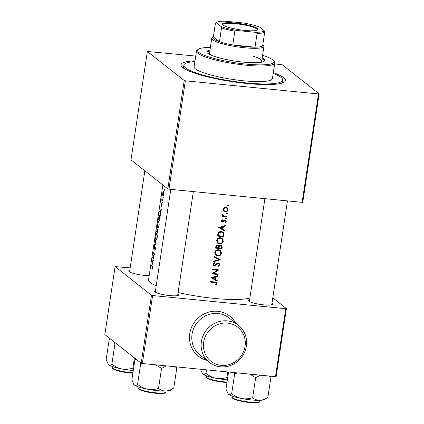 <?xml version="1.0" encoding="UTF-8"?>
<svg xmlns="http://www.w3.org/2000/svg" width="424" height="424" viewBox="0 0 424 424"><rect width="100%" height="100%" fill="white"/><g stroke="black" fill="none" stroke-linecap="round" stroke-linejoin="round"><path stroke-width="0.64" d="M245.056 346.281A21.688 20.458 128.3 0 0 227.556 323.115A21.688 20.458 128.3 0 0 203.668 342.195A21.688 20.458 128.3 0 0 221.169 365.361A21.688 20.458 128.3 0 0 245.056 346.281M201.379 341.627A23.574 22.239 -51.7 0 1 215.837 322.759A23.574 22.239 -51.7 0 1 238.468 325.341A23.574 22.239 -51.7 0 1 246.365 346.074A23.574 22.239 -51.7 0 1 231.902 364.942A23.574 22.239 -51.7 0 1 209.276 362.361A23.574 22.239 -51.7 0 1 201.379 341.627M149.179 275.574A12.259 2.104 -171.4 0 1 129.166 271.651A12.259 2.104 -171.4 0 1 128.875 271.365A12.259 2.104 -171.4 0 1 129.797 270.316M177.863 293.964A12.259 2.104 -171.4 0 1 178.255 294.224A12.259 2.104 -171.4 0 1 178.435 295.236A12.259 2.104 -171.4 0 1 166.955 295.252A12.259 2.104 -171.4 0 1 154.861 291.913A12.259 2.104 -171.4 0 1 154.569 291.627A12.259 2.104 -171.4 0 1 155.491 290.578M177.603 295.565A11.316 1.94 8.6 0 0 177.216 295.056M271.975 303.266A12.259 2.104 -171.4 0 1 272.362 303.531A12.259 2.104 -171.4 0 1 272.542 304.538A12.259 2.104 -171.4 0 1 261.062 304.554A12.259 2.104 -171.4 0 1 248.968 301.215A12.259 2.104 -171.4 0 1 248.676 300.929A12.259 2.104 -171.4 0 1 249.598 299.879M271.71 304.867A11.316 1.94 8.6 0 0 271.323 304.358M273.321 72.663A52.804 9.052 -171.4 0 1 283.651 77.645A52.804 9.052 -171.4 0 1 284.446 81.996A52.804 9.052 -171.4 0 1 234.986 82.06A52.804 9.052 -171.4 0 1 182.887 67.681A52.804 9.052 -171.4 0 1 181.62 66.446A52.804 9.052 -171.4 0 1 195.008 60.823M282.236 83.03A49.974 8.57 8.6 0 0 282.262 82.892L282.681 80.136A49.974 8.57 8.6 0 0 273.21 73.416M162.874 185.002L148.554 279.697A52.804 9.052 8.6 0 0 150.382 282.612A52.804 9.052 8.6 0 0 156.207 285.829M152.237 269.235L152.725 267.136L152.317 265.954A52.804 9.052 -171.4 0 1 151.511 265.074L151.426 265.652A52.804 9.052 8.6 0 0 152.216 266.516L152.237 269.235M152.084 261.279L152.984 265.403L152.709 263.437L153.101 260.818L153.748 260.352L153.843 259.711L152.099 261.2L152.508 261.322M152.672 257.405A52.804 9.052 8.6 0 0 153.997 258.725L154.082 258.147A52.804 9.052 -171.4 0 1 152.995 257.13L154.707 254.024A52.804 9.052 -171.4 0 1 153.382 252.709L153.292 253.287A52.804 9.052 8.6 0 0 154.241 254.289L152.688 257.288L153.313 257.469M155.317 247.017L154.219 248.766L154.522 246.296L154.124 247.621L154.14 249.349L155.226 247.595L154.877 250.552L155.507 249.063L155.242 246.985M154.638 248.581L154.219 248.766M154.5 245.289L156.228 243.97L155.29 240.095L155.847 243.705L154.596 244.664L154.5 245.289M156.318 239.878L155.995 239.846C156.329 240.117 156.689 239.629 157.071 238.378L157.378 236.364L156.933 233.571C156.536 233.28 156.18 234.106 155.868 236.062C155.587 238.071 155.629 239.332 155.995 239.846L156.159 239.926M157.961 229.082L157.421 229.962L157.278 228.96L156.562 231.69A52.804 9.052 8.6 0 0 157.882 233.004L157.882 229.04M158.141 227.842L157.813 227.81C158.147 228.08 158.507 227.593 158.889 226.347L159.196 224.328L158.756 221.54C158.359 221.243 158.004 222.07 157.691 224.031C157.41 226.034 157.452 227.296 157.813 227.81L157.982 227.895M159.71 215.376L158.889 216.569L158.38 219.653A52.804 9.052 8.6 0 0 159.705 220.973L159.986 219.102C160.246 217.104 160.155 215.858 159.71 215.376L159.535 215.281M159.662 211.163L160.564 215.286L160.288 213.32L160.68 210.702L161.327 210.235L161.422 209.594L159.678 211.083L160.087 211.205M161.703 206.679L162.111 205.062L161.91 203.971L161.125 205.311L161.284 203.467L161.046 205.894L161.83 204.554L161.703 206.679M161.698 204.612L162.101 204.58M161.459 205.264L161.125 205.311M162.35 202.995L162.44 201.999L162.445 202.852M162.44 201.999L162.228 202.381L162.524 202.412M161.661 200.133A52.804 9.052 8.6 0 0 162.71 201.103L162.795 200.531A52.804 9.052 -171.4 0 1 162.397 200.197L162 198.008L161.878 199.699A52.804 9.052 -171.4 0 1 161.751 199.561L161.661 200.133L162.408 200.208M163.07 198.215L163.161 197.218L163.166 198.072M163.161 197.218L162.954 197.6L163.245 197.632M163.097 195.862L163.876 193.371L163.558 191.224L163.118 191.489L162.721 193.026L162.604 194.886L162.97 195.893M163.558 191.224L163.118 191.489L163.738 191.553M164.247 190.466L164.332 189.47L164.337 190.323M164.332 189.47L164.125 189.851L164.417 189.883M178.085 292.507A52.804 9.052 8.6 0 0 249.895 297.902M227.556 205.99L227.995 206.34L228.594 205.894L228.144 205.349L227.545 205.788L227.995 206.34L227.545 205.788M228.101 205.349L228.594 205.894L228.144 205.349M223.697 211.12L225.266 211.915C226.723 211.963 227.635 211.274 228.001 209.848L227.195 207.787L225.966 207.299L224.206 207.728L223.178 209.334L224.01 211.417M226.384 213.738L226.824 214.088L227.423 213.643L226.973 213.097L226.374 213.537L226.824 214.088L226.374 213.537M226.93 213.097L227.423 213.643L226.973 213.097M222.187 216.431A52.804 9.052 8.6 0 0 226.845 216.934L226.935 216.357A52.804 9.052 -171.4 0 1 225.377 216.198L223.268 215.646L222.589 214.3L222.356 214.756L222.966 215.933A52.804 9.052 -171.4 0 1 222.271 215.853L222.187 216.431M217.438 236.089A52.804 9.052 8.6 0 0 223.84 236.799L224.121 234.933L223.294 232.214L221.492 231.531C220.083 231.334 218.964 231.822 218.143 232.988L217.438 236.089M217.74 256.006C219.738 256.091 220.999 255.158 221.524 253.208L220.395 250.414L218.657 249.736C216.611 249.619 215.323 250.547 214.782 252.513L215.911 255.269L217.74 256.006L215.694 255.084M213.558 261.725L220.363 259.795L214.343 256.531L214.247 257.161L218.911 259.689L213.654 261.099L213.558 261.725M217.221 280.593L215.323 279.485L215.721 276.867L217.888 276.178L217.984 275.542L211.152 277.635L217.12 281.229L217.221 280.593M215.959 285.129L216.913 283.693L216.468 282.421L214.915 282.008A52.804 9.052 -171.4 0 1 210.569 281.51L210.479 282.087A52.804 9.052 8.6 0 0 214.767 282.575L215.986 282.882L216.272 283.608L215.519 284.758L215.959 285.129M211.724 273.846A52.804 9.052 8.6 0 0 218.132 274.551L218.217 273.973A52.804 9.052 -171.4 0 1 213.33 273.448L218.842 269.855A52.804 9.052 -171.4 0 1 212.435 269.145L212.35 269.722A52.804 9.052 8.6 0 0 217.289 270.279L211.724 273.846M214.396 265.101L213.696 264.184L214.692 263.198L214.369 262.663L213.034 264.072L213.532 265.355L214.332 265.678L215.366 265.477L218.206 263.596L218.742 263.808L219.113 264.825L217.867 265.97L218.111 266.516L219.759 264.868L219.155 263.357L218.302 263.018L214.396 265.101L213.569 264.613M215.615 248.125A52.804 9.052 8.6 0 0 222.022 248.835L222.266 247.208L221.667 245.459L220.761 245.104L218.943 246.148L217.682 245.268C216.558 245.247 215.927 245.814 215.79 246.964L215.615 248.125M219.558 243.97C221.556 244.054 222.817 243.122 223.342 241.171L222.218 238.378L220.475 237.7C218.434 237.588 217.141 238.511 216.6 240.477L217.729 243.233L219.558 243.97L217.512 243.047M224.799 230.476L222.902 229.368L223.3 226.75L225.467 226.061L225.563 225.425L218.731 227.518L224.699 231.112L224.799 230.476M222.568 221.508L222.022 220.851L222.637 220.125L222.287 219.717L221.439 220.798L221.842 221.832L222.499 222.086L223.252 221.959L225.054 220.517L225.685 221.355L225.07 222.165L225.441 222.568L226.257 221.365L225.807 220.204L224.37 220.072L222.568 221.508L221.794 221.021M225.054 220.517L224.566 220.136L225.054 220.517M225.663 218.519L226.103 218.869L226.702 218.424L226.252 217.878L225.648 218.318L226.103 218.869L225.648 218.318M226.209 217.878L226.702 218.424L226.252 217.878M130.163 267.904L115.111 266.59L104.834 334.557L141.187 363.225L151.463 295.252L152.608 295.539L142.332 363.506L275.483 376.666L285.765 308.699L286.417 308.593L276.135 376.565L275.483 376.666M152.608 295.539L285.765 308.699M272.791 297.849L286.417 308.593M115.111 266.59L151.463 295.252M142.332 363.506L141.187 363.225M195.724 56.074L147.372 51.468L130.979 159.848L167.825 188.903L184.212 80.518L185.362 80.804L168.969 189.184L302.121 202.349L318.514 93.964L319.166 93.858L302.778 202.243L302.121 202.349M185.362 80.804L318.514 93.964M274.651 63.876L282.326 64.808L319.166 93.858M147.372 51.468L184.212 80.518M168.969 189.184L167.825 188.903M194.892 61.575A49.974 8.57 8.6 0 0 183.857 65.19L183.438 67.946A49.974 8.57 8.6 0 0 183.428 68.084M215.986 282.882L214.284 282.199L210.521 281.827M216.203 282.262L216.42 283.306L216.913 283.693M216.42 283.306L215.466 284.743M217.406 275.727L217.888 276.178M217.395 275.791L215.238 276.49L215.721 276.867M215.238 276.49L214.846 279.103L215.323 279.485M216.712 280.296L216.632 280.842L217.12 281.229M216.632 280.842L211.152 277.646M212.53 277.842L215.021 277.084L214.714 279.125L212.106 277.508L214.549 276.713L215.021 277.084M217.676 273.92L218.132 274.551M217.639 274.164L211.947 273.602M212.387 269.463L216.802 269.897L217.289 270.279M218.058 269.775L217.279 270.274M216.611 270.713L212.901 273.109L213.33 273.448M218.895 263.187L219.759 264.868M219.266 264.481L217.623 266.129M218.742 263.808L218.206 263.596M217.724 263.214L217.072 263.357L217.549 263.733M217.072 263.357L214.915 265.122L215.366 265.477M214.915 265.122L213.908 265.344L214.332 265.678M213.908 265.344L213.346 265.18M214.2 262.748L214.692 263.198M214.268 262.864L213.299 263.871L213.696 264.184M213.299 263.871L213.972 264.767M219.998 259.599L220.353 259.88M219.818 259.504L213.622 261.295M214.263 257.071L218.911 259.689M220.151 250.239L221.031 252.821L221.524 253.208M221.031 252.821L220.464 254.23M219.754 254.946L217.274 255.64M215.456 252.566C215.89 250.992 216.929 250.239 218.567 250.314L220.003 250.881L220.872 253.165C220.453 254.739 219.441 255.492 217.825 255.428L216.378 254.851L215.053 252.254L216.378 254.851M220.003 250.881L218.567 250.314M218.106 249.948C216.5 249.9 215.482 250.669 215.053 252.254M221.402 245.289L221.773 246.821L221.529 248.448L222.022 248.835M221.529 248.448L215.657 247.865M218.275 245.438L218.943 246.148M221.773 246.821L222.266 247.208M216.367 247.627L216.473 246.938L217.607 245.846L218.164 246.068L218.44 247.87A52.804 9.052 -171.4 0 1 216.367 247.627L215.964 247.309L216.07 246.62L216.473 246.938M218.164 246.068L217.607 245.846M217.178 245.507L216.07 246.62M219.097 247.939L219.383 246.545L220.676 245.682L221.217 245.904L221.461 248.194A52.804 9.052 -171.4 0 1 219.097 247.939L218.683 247.234L219.15 247.605M218.932 246.137L219.383 246.545M218.917 246.18L218.683 247.234M221.217 245.904L220.676 245.682M220.189 245.3L219.431 245.501M221.969 238.203L222.854 240.784L223.342 241.171M222.854 240.784L222.287 242.194M221.572 242.91L219.097 243.604M217.274 240.535C217.708 238.956 218.747 238.209 220.39 238.277L221.821 238.845L222.695 241.134C222.277 242.703 221.259 243.456 219.643 243.392L218.196 242.814L216.876 240.217L218.196 242.814M221.821 238.845L220.39 238.277M219.924 237.912C218.318 237.864 217.3 238.633 216.876 240.217M223.035 232.034L223.633 234.541L223.353 236.412L223.84 236.799M223.353 236.412L217.475 235.829M223.284 236.157A52.804 9.052 -171.4 0 1 218.19 235.596L218.71 233.38L221.407 232.108L222.78 232.617L223.48 233.772L223.284 236.157M222.78 232.617L220.941 231.737L218.302 233.057L217.788 235.278L218.19 235.596M218.302 233.057L218.71 233.38M220.941 231.737L221.407 232.108M224.985 225.61L225.467 226.061M224.974 225.674L222.817 226.374L223.3 226.75M222.817 226.374L222.425 228.987L222.902 229.368M224.291 230.179L224.211 230.725L224.699 231.112M224.211 230.725L218.731 227.529M220.109 227.725L222.6 226.967L222.293 229.008L219.685 227.391L222.128 226.596L222.6 226.967M222.197 219.78L222.637 220.125M221.619 220.348L222.022 220.851M221.577 220.496L222.107 221.148M225.542 220.045L226.257 221.365M225.764 220.978L225.69 221.28M224.566 220.136L224.105 220.242L224.593 220.623M223.252 221.959L222.786 221.588L223.528 220.877L224.01 221.254M222.786 221.588L222.043 221.726L222.499 222.086M222.043 221.726L221.641 221.625M226.209 218.037L225.61 218.482M226.389 216.304L226.845 216.934M226.352 216.547L222.229 216.139M222.6 214.3L222.918 214.926M222.473 214.571L223.268 215.646M226.935 213.256L226.337 213.701M226.935 207.606L227.508 209.461L228.001 209.848M226.326 211.2L224.789 211.539L225.266 211.915M227.508 209.461L227.428 209.832M224.789 211.539L223.798 211.226M223.755 209.403C224.063 208.338 224.773 207.829 225.881 207.877L226.845 208.263L227.434 209.795C227.153 210.866 226.458 211.38 225.356 211.338L224.397 210.961L223.31 209.048L224.397 210.961M226.845 208.263L225.881 207.877M225.404 207.5C224.312 207.463 223.612 207.983 223.31 209.048M228.107 205.508L227.508 205.953M157.251 231.758L156.562 231.69M156.748 231.244L157.187 229.538L157.108 231.658A52.804 9.052 -171.4 0 1 156.748 231.244M157.246 231.796L157.876 229.654L157.797 232.288A52.804 9.052 -171.4 0 1 157.246 231.796M157.823 229.633L158.184 229.686L157.823 229.633M155.968 236.168C156.228 234.605 156.52 233.931 156.848 234.149C157.193 234.589 157.272 235.633 157.092 237.281C156.79 238.829 156.451 239.491 156.08 239.269L155.968 236.168M157.203 234.133L156.726 234.085L157.219 234.186M156.7 239.38L156.08 239.269M155.179 244.722L154.596 244.664M156.149 243.731L155.847 243.705M155.253 250.012L154.871 249.975M152.068 265.716L151.426 265.652M152.587 261.248L152.099 261.2M152.306 261.513L152.91 260.972L152.603 263.012L152.306 261.513M153.181 257.336L152.688 257.288M154.58 254.321L154.241 254.289M153.933 253.351L153.292 253.287M157.792 224.137C158.046 222.568 158.338 221.895 158.666 222.118C159.011 222.552 159.095 223.596 158.91 225.25C158.608 226.792 158.274 227.455 157.903 227.232L157.792 224.137M159.027 222.097L158.549 222.049L159.037 222.155M158.518 227.349L157.903 227.232M159.021 219.717L158.38 219.653M159.62 220.257A52.804 9.052 -171.4 0 1 158.565 219.208L158.931 217.014L159.62 215.948L159.811 220.273M159.986 215.927L159.488 215.874L160.002 215.991M160.166 211.131L159.678 211.083M159.885 211.396L160.489 210.855L160.182 212.896L159.885 211.396M162.827 193.148L163.468 191.802L163.648 193.911L162.948 195.263L162.827 193.148M163.802 191.796L163.383 191.754L163.807 191.834M163.457 195.347L162.948 195.263M209.986 50.053A29.23 5.014 8.6 0 0 206.87 51.76A29.23 5.014 8.6 0 0 243.381 62.132A29.23 5.014 8.6 0 0 264.671 60.5A29.23 5.014 8.6 0 0 262.196 57.95M209.848 50.975A29.23 5.014 8.6 0 0 206.923 52.237M210.389 47.393A38.658 6.63 8.6 0 0 198.299 49.295A38.658 6.63 8.6 0 0 245.841 64.072A38.658 6.63 8.6 0 0 273.581 60.68A38.658 6.63 8.6 0 0 262.599 55.29M273.581 60.68L274.365 61.713A39.602 6.789 -171.4 0 1 274.789 62.969A39.602 6.789 -171.4 0 1 245.947 65.185A39.602 6.789 -171.4 0 1 196.476 51.129A39.602 6.789 -171.4 0 1 197.25 50.048L198.299 49.295M196.476 51.129L194.113 66.743A39.602 6.789 8.6 0 0 243.583 80.799A39.602 6.789 8.6 0 0 272.425 78.583L274.789 62.969M183.857 65.19A49.974 8.57 8.6 0 0 246.286 82.929A49.974 8.57 8.6 0 0 282.681 80.136M211.984 55.518A26.399 4.526 -171.4 0 1 209.525 53.101L211.751 38.404A26.399 4.526 -171.4 0 1 212.265 37.688L213.32 36.936A25.456 4.367 8.6 0 0 213.701 39.035A25.456 4.367 8.6 0 0 219.436 41.695A25.456 4.367 8.6 0 0 232.76 44.981A25.456 4.367 8.6 0 0 255.015 47.181A25.456 4.367 8.6 0 0 262.62 45.962A25.456 4.367 8.6 0 0 262.896 44.43A25.456 4.367 8.6 0 0 262.859 44.388M253.388 56.297A26.399 4.526 -171.4 0 1 261.735 60.998A26.399 4.526 -171.4 0 1 258.672 62.582M264.475 60.939A29.23 5.014 8.6 0 0 262.058 58.872M227.773 371.954L226.946 377.44C223.384 378.6 219.749 378.876 216.033 378.282C212.339 377.45 208.99 375.823 205.984 373.401C204.824 374.487 203.727 374.689 202.698 374.01L200.367 369.24M227.662 377.954L226.946 377.44M206.52 369.85L205.984 373.401M202.2 373.507A18.979 3.254 8.6 0 0 202.243 373.565A18.979 3.254 8.6 0 0 202.698 374.01A18.979 3.254 8.6 0 0 216.033 378.282A18.979 3.254 -171.4 0 0 227.375 379.846M114.242 341.977L114.899 344.097L116.415 343.689M110.282 338.856L109.191 339.598L106.17 359.594L108.586 364.704A18.979 3.254 8.6 0 0 121.921 368.975C118.259 368.159 114.909 366.532 111.878 364.099C110.717 365.186 109.62 365.387 108.586 364.704A18.979 3.254 8.6 0 1 108.136 364.264L108.025 364.115M114.899 344.097L111.878 364.099M134.392 357.867L132.839 368.138C129.304 369.299 125.663 369.574 121.921 368.975A18.979 3.254 8.6 0 0 133.268 370.539M133.555 368.647L132.839 368.138M227.889 393.764A18.979 3.254 -171.4 0 0 227.932 393.822A18.979 3.254 -171.4 0 0 228.388 394.267A18.979 3.254 8.6 0 0 233.285 396.456A18.979 3.254 8.6 0 0 241.722 398.539C238.06 397.723 234.711 396.096 231.674 393.658C230.513 394.749 229.421 394.951 228.388 394.267L225.966 389.158L228.557 372.028M234.398 372.606L234.7 373.661L231.674 393.658M234.7 373.661L237.679 372.929M252.635 397.701C249.1 398.857 245.464 399.138 241.722 398.539A18.979 3.254 8.6 0 0 259.833 400.33C257.151 400.298 254.75 399.419 252.635 397.701L255.661 377.704L260.585 375.192M249.747 374.122L255.661 377.704M267.889 397.24C265.223 399.106 262.541 400.134 259.833 400.33A18.979 3.254 8.6 0 0 264.889 399.413L267.889 397.24L270.915 377.243L270.613 376.189M269.076 376.035L270.915 377.243M174.969 366.734L176.808 367.937L176.506 366.882M135.977 359.112L134.885 359.859L131.859 379.856L134.281 384.966A18.979 3.254 8.6 0 0 147.616 389.237C143.927 388.405 140.577 386.778 137.567 384.356C136.406 385.442 135.314 385.649 134.281 384.966A18.979 3.254 8.6 0 1 133.825 384.52L133.714 384.377M139.936 362.239L140.593 364.359L137.567 384.356M140.593 364.359L143.572 363.628M158.528 388.4C154.967 389.555 151.331 389.836 147.616 389.237A18.979 3.254 8.6 0 0 165.72 391.029C163.06 390.997 160.664 390.122 158.528 388.4L161.555 368.398L166.478 365.891M155.64 364.82L161.555 368.398M173.782 387.939C171.137 389.799 168.45 390.827 165.72 391.029A18.979 3.254 8.6 0 0 170.782 390.112L173.782 387.939L176.808 367.937M223.029 25.037A18.009 3.09 -171.4 0 1 222.6 24.619A18.009 3.09 -171.4 0 1 236.539 23.145A18.009 3.09 -171.4 0 1 257.4 28.434A18.009 3.09 -171.4 0 1 257.67 29.924A18.009 3.09 -171.4 0 1 240.8 29.945A18.009 3.09 -171.4 0 1 223.029 25.037M257.283 30.136A17.442 2.989 8.6 0 0 257.379 29.897A17.442 2.989 8.6 0 0 256.774 28.933A17.442 2.989 8.6 0 0 238.06 23.983A17.442 2.989 8.6 0 0 222.886 24.682A17.442 2.989 8.6 0 0 222.907 24.936M262.896 44.43L263.675 45.463A26.399 4.526 -171.4 0 1 263.956 46.301A26.399 4.526 -171.4 0 1 240.986 47.355A26.399 4.526 -171.4 0 1 212.663 39.861A26.399 4.526 -171.4 0 1 211.751 38.404M213.32 36.936A25.456 4.367 8.6 0 1 213.362 36.904L219.436 41.695L221.524 27.92L221.079 26.542A24.518 4.203 8.6 0 0 237.111 30.496L255.105 32.277A24.518 4.203 8.6 0 0 264.263 30.809L259.35 26.935A24.518 4.203 8.6 0 0 243.318 22.981L225.324 21.2A24.518 4.203 8.6 0 0 216.452 22.403A24.518 4.203 8.6 0 0 216.166 22.668L221.079 26.542M237.111 30.496L234.843 31.206L232.76 44.981L255.015 47.181L257.098 33.406L255.105 32.277M216.166 22.668L216.452 22.403M213.362 36.904L215.445 23.124M264.263 30.809L264.709 32.187A25.456 4.367 -171.4 0 1 257.098 33.406M262.62 45.962L264.709 32.187M234.843 31.206A25.456 4.367 -171.4 0 1 221.524 27.92M238.468 325.341L229.135 317.979A23.574 22.239 128.3 0 0 206.504 315.398A23.574 22.239 128.3 0 0 192.046 334.266A23.574 22.239 128.3 0 0 199.943 354.999L209.276 362.361M206.573 360.23A25.456 24.014 -51.7 0 1 189.756 333.699A25.456 24.014 -51.7 0 1 209.959 311.81A25.456 24.014 -51.7 0 1 235.765 323.21M214.284 282.199L214.767 282.575M215.911 264.279L216.378 264.645M223.633 234.541L224.121 234.933M217.846 234.859L218.254 235.177M152.677 266.564L152.216 266.516M206.827 377.577A13.579 2.327 -171.4 0 0 226.973 382.496L219.812 381.77L212.106 380.164L208.317 378.839L206.779 377.869L206.345 376.809A14.146 2.427 8.6 0 0 213.039 379.946A14.146 2.427 8.6 0 0 227.041 382.056M116.69 370.454A13.579 2.327 -171.4 0 0 132.866 373.194L116.6 370.444C112.991 369.097 111.533 368.117 112.238 367.502A14.146 2.427 8.6 0 0 116.377 369.919A14.146 2.427 8.6 0 0 132.935 372.754M260.007 401.295C259.446 401.994 260.58 402.721 253.515 402.8C247.436 402.524 241.728 401.597 236.401 400.007C232.808 398.666 231.35 397.691 232.039 397.065A14.146 2.427 8.6 0 0 236.179 399.477A14.146 2.427 8.6 0 0 251.241 402.222A14.146 2.427 8.6 0 0 260.007 401.295L260.156 400.32M259.324 401.894A13.579 2.327 -171.4 0 1 250.584 402.62A13.579 2.327 -171.4 0 1 236.486 400.018M165.445 392.486A14.146 2.427 8.6 0 0 165.901 391.993L165.164 392.884C164.74 393.832 154.972 393.764 147.033 391.935C137.127 389.518 138.001 388.49 137.933 387.764A14.146 2.427 8.6 0 0 149.942 392.014A14.146 2.427 8.6 0 0 165.445 392.486M164.819 392.937A13.579 2.327 -171.4 0 1 150.324 392.55A13.579 2.327 -171.4 0 1 138.41 388.538M213.532 265.355L213.129 265.042M154.257 248.787L154.543 248.814M161.793 204.538L162.101 204.564M264.905 198.671L249.354 301.48M287.456 200.897L271.731 304.861M206.345 376.809L206.493 375.828M177.624 295.56L193.349 191.595M155.248 292.178L170.798 189.364M112.238 367.502L112.387 366.527M110.24 338.818L109.694 339.211M232.039 397.065L232.188 396.09M144.849 170.787L129.559 271.916M165.901 391.993L166.049 391.018M137.933 387.764L138.081 386.789M135.929 359.08L135.388 359.467M263.956 46.301L261.735 60.998"/></g></svg>
